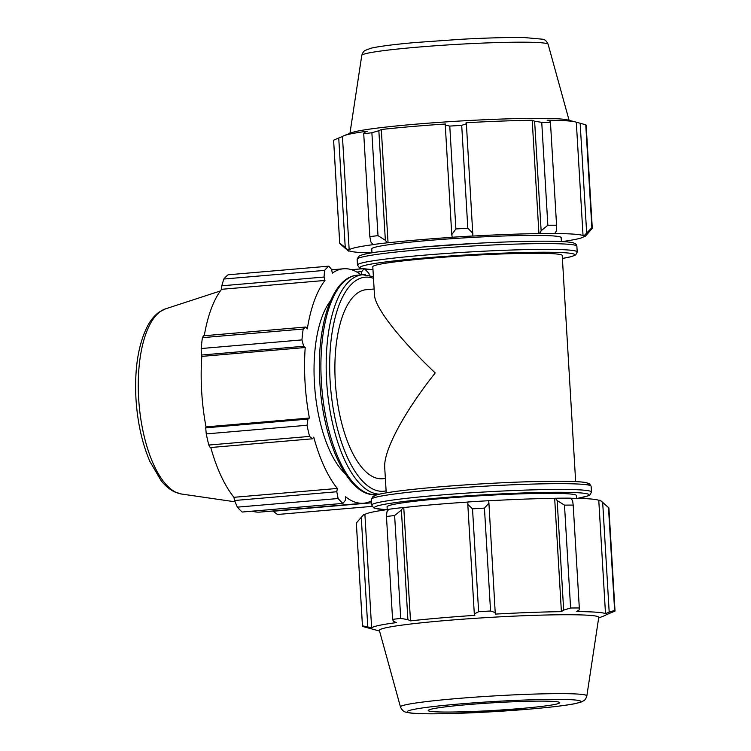 <?xml version="1.0" encoding="UTF-8"?>
<svg xmlns="http://www.w3.org/2000/svg" width="751" height="751" viewBox="0 0 751 751"><rect width="100%" height="100%" fill="white"/><g stroke="black" fill="none" stroke-linecap="round" stroke-linejoin="round"><path stroke-width="1.13" d="M386.23 492.853L384.719 467.535C383.414 450.788 404 412.215 435.214 372.937C399.673 339.33 374.909 307.572 374.477 295.03L372.796 266.774A94.879 5.52 -3.4 0 1 447.343 256.936A94.879 5.52 -3.4 0 1 553.769 253.754A94.879 5.52 -3.4 0 1 562.217 255.518L575.651 481.598M385.376 478.5L382.484 478.753A94.879 38.808 -94.9 0 1 335.725 387.535A94.879 38.808 -94.9 0 1 366.291 289.689L374.12 289.013M576.646 498.364L576.477 495.576A94.879 5.52 176.6 0 0 481.438 495.688A94.879 5.52 176.6 0 0 387.056 506.831L387.225 509.61M345.244 247.548L339.724 243.089A126.506 7.36 176.6 0 0 339.715 243.221A126.506 7.36 176.6 0 0 339.959 243.643L347.966 250.731A118.911 6.919 -3.4 0 1 347.92 249.923L345.244 247.548L338.739 137.987L333.613 140.212L339.724 243.089M371.125 252.937A117.654 6.843 176.6 0 1 349.853 251.012L348.595 251.097A118.911 6.919 -3.4 0 1 347.966 250.731M339.715 243.221L333.604 140.343A126.506 7.36 -3.4 0 1 333.613 140.212M385.357 240.282L377.997 235.645A126.506 7.36 176.6 0 0 369.839 236.631L370.919 242.038L373.05 244.535A118.911 6.919 -3.4 0 1 387.197 242.817L385.357 240.282L378.851 130.721L371.886 132.758L377.997 235.645M369.839 236.631L363.728 133.753L364.404 132.476L367.314 131.209A117.654 6.843 -3.4 0 0 344.108 135.612A117.654 6.843 -3.4 0 0 342.447 136.541L338.739 137.987M363.728 133.753A126.506 7.36 -3.4 0 1 371.886 132.758M472.886 233.298L467.817 228.238A126.506 7.36 176.6 0 0 455.885 228.971L451.764 234.594L452.224 237.241A118.911 6.919 -3.4 0 1 472.905 235.983L466.38 123.737L461.705 125.361L467.817 228.238M455.885 228.971L449.774 126.084L445.259 125.032L451.764 234.594M449.774 126.084A126.506 7.36 -3.4 0 1 461.705 125.361M556.557 230.688L556.566 225.216A126.506 7.36 176.6 0 0 547.855 225.253L541.133 230.764L539.716 233.495A118.911 6.919 -3.4 0 1 554.82 233.42L556.557 230.688M547.855 225.253L541.743 122.375L534.618 121.202L541.133 230.764M541.743 122.375A126.506 7.36 -3.4 0 1 550.455 122.338L556.566 225.216M344.108 135.612L351.581 132.72A109.89 6.393 -3.4 0 1 445.963 121.906A109.89 6.393 -3.4 0 1 559.476 118.902A109.89 6.393 -3.4 0 1 567.409 119.907L575.182 121.878A117.654 6.843 -3.4 0 0 566.686 120.808A117.654 6.843 -3.4 0 0 547.15 120.216L550.042 121.127L550.455 122.338M587.348 233.983L592.267 228.351A126.506 7.36 176.6 0 0 592.276 228.22A126.506 7.36 176.6 0 0 591.872 227.675L584.297 235.476A118.911 6.919 -3.4 0 1 584.973 236.64L587.348 233.983M591.872 227.675L585.761 124.797L580.148 123.23L586.653 232.791M585.761 124.797A126.506 7.36 -3.4 0 1 586.165 125.333L592.276 228.22M575.182 121.878A117.654 6.843 -3.4 0 1 576.308 122.244L580.148 123.23M378.851 130.721L381.311 129.51A117.654 6.843 -3.4 0 1 445.643 123.99L445.259 125.032M466.38 123.737L466.099 122.742A117.654 6.843 -3.4 0 1 532.206 120.282L534.618 121.202M539.716 233.495L538.936 233.599L532.206 120.282M452.224 237.241L452.374 237.307A117.654 6.843 176.6 0 0 388.042 242.817L381.311 129.51M373.05 244.535L374.045 244.526A117.654 6.843 176.6 0 0 349.177 249.858L342.447 136.541M584.297 235.476L583.039 235.561L576.308 122.244M562.236 241.578A117.654 6.843 176.6 0 0 583.715 236.715L584.973 236.64M538.936 233.599A117.654 6.843 176.6 0 0 472.83 236.058L472.905 235.983M388.042 242.817L387.197 242.817M349.177 249.858L347.92 249.923M583.039 235.561A117.654 6.843 176.6 0 0 553.881 233.523L554.82 233.42M371.961 252.796L371.736 248.91A94.879 5.52 -3.4 0 1 446.282 239.071A94.879 5.52 -3.4 0 1 552.708 235.889A94.879 5.52 -3.4 0 1 561.157 237.654L561.391 241.54M312.463 438.8L309.562 436.415L208.797 445.043L210.205 447.558L312.463 438.8L313.749 437.148A117.654 48.12 85.1 0 0 337.33 488.441L336.805 491.745L234.547 500.504L237.344 507.15L338.11 498.523L336.805 491.745M309.562 436.415A126.506 51.735 -94.9 0 1 307.018 425.273L307.966 419.077L205.708 427.835L206.253 433.909L307.018 425.273M208.797 445.043A126.506 51.735 -94.9 0 1 206.253 433.909M371.492 500.87A117.654 48.12 85.1 0 1 363.587 503.226A117.654 48.12 85.1 0 1 345.601 496.805L345.347 500.382L342.935 503.395A126.506 51.735 -94.9 0 1 338.11 498.523M364.639 269.055A126.506 51.735 -94.9 0 1 368.966 273.486L369.314 275.279M356.847 272.05L361.729 271.627L363.869 268.952M361.729 271.627L361.503 274.857M361.081 274.894A117.654 48.12 85.1 0 0 343.498 268.783A117.654 48.12 85.1 0 0 332.317 273.176L331.632 269.534L328.835 266.154A126.506 51.735 -94.9 0 0 324.563 270.398L223.789 279.034A126.506 51.735 -94.9 0 1 228.069 274.791L328.835 266.154M223.789 279.034L221.789 285.802L324.056 277.044L324.563 270.398M324.056 277.044L324.976 280.452A117.654 48.12 85.1 0 0 307.319 328.872L305.826 327.032L203.568 335.791L202.413 337.659L303.179 329.022L305.826 327.032M301.949 339.903L201.184 348.53L201.381 355.045L303.648 346.286L301.949 339.903A126.506 51.735 -94.9 0 1 303.179 329.022M303.648 346.286L305.206 347.525A117.654 48.12 85.1 0 0 309.393 418.035L307.966 419.077M345.347 473.834A94.879 38.808 -94.9 0 1 314.876 389.318A94.879 38.808 -94.9 0 1 330.524 300.851M342.935 503.395L242.169 512.032A126.506 51.735 -94.9 0 1 237.344 507.15M371.614 502.804L273.186 511.243L277.476 514.491L372.12 506.381M362.602 268.745L351.496 269.693M201.184 348.53A126.506 51.735 -94.9 0 1 202.413 337.659M337.33 488.441L233.946 497.303A117.654 48.12 -94.9 0 1 210.778 447.512M234.547 500.504L233.946 497.303M363.587 503.226L260.203 512.079A117.654 48.12 -94.9 0 1 252.205 511.168M204.263 335.735A117.654 48.12 -94.9 0 1 221.592 289.304L221.789 285.802M324.976 280.452L221.592 289.304M305.206 347.525L201.822 356.387L201.381 355.045M205.708 427.835L206.009 426.897A117.654 48.12 -94.9 0 1 201.822 356.387M309.393 418.035L206.009 426.897M356.35 522.959L362.47 625.846A126.506 7.36 176.6 0 0 362.451 625.977L356.34 523.1A126.506 7.36 -3.4 0 1 356.35 522.959L363.644 514.67L364.902 514.595A117.654 6.843 -3.4 0 1 388.689 509.413M402.921 507.554A118.911 6.919 176.6 0 0 388.783 509.281L386.943 511.825L386.465 516.5A126.506 7.36 -3.4 0 1 394.622 515.515L401.391 510.07L402.921 507.554L403.766 507.563A117.654 6.843 -3.4 0 1 467.948 502.062M488.629 500.72A118.911 6.919 176.6 0 0 467.948 501.987L467.798 504.381L472.52 508.84A126.506 7.36 -3.4 0 1 484.442 508.108L488.92 503.086L488.629 500.72M488.638 500.795A117.654 6.843 -3.4 0 1 554.67 498.335L555.449 498.232L557.158 500.551L564.489 505.132A126.506 7.36 -3.4 0 1 573.201 505.085L572.581 500.476L570.553 498.166A118.911 6.919 176.6 0 0 555.449 498.232M570.647 498.279A117.654 6.843 -3.4 0 1 598.772 500.307L600.021 500.222L608.498 507.545A126.506 7.36 -3.4 0 1 608.667 507.676A126.506 7.36 -3.4 0 1 608.911 508.089L615.022 610.967A126.506 7.36 176.6 0 0 614.618 610.432L608.498 507.545M608.667 507.676L600.65 500.588A118.911 6.919 176.6 0 0 600.021 500.222M598.669 617.96L604.517 615.707A117.654 6.843 176.6 0 0 606.179 614.769L615.003 611.107A126.506 7.36 176.6 0 0 615.022 610.967M602.687 502.579L609.192 612.14L605.503 613.614A117.654 6.843 176.6 0 0 576.346 611.586L579.096 610.037L579.312 607.972A126.506 7.36 176.6 0 0 570.6 608.01L564.489 505.132M573.201 505.085L579.312 607.972M557.158 500.551L563.663 610.112L561.401 611.652A117.654 6.843 176.6 0 0 495.294 614.111L488.92 503.086M484.442 508.108L490.553 610.995L495.425 612.647M403.766 507.563L410.497 620.88L407.896 619.631L401.391 510.07M394.622 515.515L400.734 618.392L407.896 619.631M364.902 514.595L371.632 627.911L367.783 626.897L361.269 517.336M362.47 625.846L367.783 626.897M379.518 630.981L373.444 629.432A117.654 6.843 176.6 0 1 372.308 629.066L362.855 626.522A126.506 7.36 176.6 0 1 362.451 625.977M586.85 695.914L598.744 617.416A109.89 6.393 176.6 0 0 488.676 617.472A109.89 6.393 176.6 0 0 379.377 630.446L400.48 706.991C401.916 710.061 403.719 711.788 405.897 712.164L410.403 713.028C418.739 713.929 433.44 714.07 454.496 713.45L529.962 709.075C550.211 707.339 565.052 705.564 574.496 703.781L580.561 702.288L583.921 700.645C585.104 699.923 586.08 698.346 586.85 695.914A93.349 5.435 176.6 0 0 493.341 695.961A93.349 5.435 176.6 0 0 400.48 706.991M609.192 612.14L614.618 610.432M563.663 610.112L570.6 608.01M490.553 610.995A126.506 7.36 176.6 0 0 478.631 611.718L472.52 508.84M467.798 504.381L474.303 613.942L478.631 611.718M474.303 613.942L474.829 615.36A117.654 6.843 176.6 0 0 410.497 620.88M400.734 618.392A126.506 7.36 176.6 0 0 392.576 619.387L386.465 516.5M371.632 627.911A117.654 6.843 176.6 0 1 396.509 622.579L393.458 621.387L392.576 619.387M554.67 498.335L561.401 611.652M598.772 500.307L605.503 613.614M466.822 704.691A65.891 3.839 176.6 0 0 428.211 710.54A65.891 3.839 176.6 0 0 494.196 710.418A65.891 3.839 176.6 0 0 559.739 702.729A65.891 3.839 176.6 0 0 553.881 701.453A65.891 3.839 176.6 0 0 466.822 704.691M564.527 241.747A107.421 6.252 176.6 0 0 422.578 247.032M421.649 249.576A110.059 6.402 -3.4 0 1 567.071 244.169A110.059 6.402 -3.4 0 1 576.871 246.215C576.768 244.648 575.529 243.521 573.163 242.817C570.178 242.075 564.799 241.597 557.017 241.371C538.195 240.864 512.257 241.456 479.204 243.155L422.513 247.032L376.889 252.017C368.825 253.2 363.315 254.354 360.386 255.471L358.753 256.298L357.138 259.264A110.059 6.402 -3.4 0 1 421.649 249.576M562.396 258.466L571.492 256.589L575.754 254.852L577.219 251.989A110.059 6.402 176.6 0 0 567.418 249.942A110.059 6.402 176.6 0 0 421.996 255.359A110.059 6.402 176.6 0 0 357.485 265.047L357.138 259.264M357.485 265.047L359.438 267.797L361.156 268.426L372.975 269.722A107.421 6.252 -3.4 0 1 423.235 258.062A107.421 6.252 -3.4 0 1 565.174 252.777A107.421 6.252 -3.4 0 1 562.396 258.447M321.362 381.715A110.059 45.013 -94.9 0 1 357.326 275.213C331.858 276.856 316.284 326.441 319.813 381.949C323.052 442.395 348.567 497.753 376.11 494.533A110.059 45.013 -94.9 0 1 321.362 381.715M365.474 274.744A110.059 45.013 85.1 0 0 362.592 274.763A110.059 45.013 85.1 0 0 326.638 381.264A110.059 45.013 85.1 0 0 379.48 494.149M386.108 490.844A107.421 43.933 -94.9 0 1 330.121 381.132A107.421 43.933 -94.9 0 1 368.028 277.166A107.421 43.933 -94.9 0 1 373.482 278.339M386.493 509.713A107.421 6.252 -3.4 0 1 384.099 509.572A107.421 6.252 -3.4 0 1 484.142 494.796A107.421 6.252 -3.4 0 1 577.378 498.373M577.491 498.373L588.155 495.876L590.004 494.909L591.478 492.046A110.059 6.402 176.6 0 0 481.231 492.177A110.059 6.402 176.6 0 0 371.745 505.104L373.698 507.854L375.416 508.483L386.389 509.732M371.745 505.104L371.407 499.321A110.059 6.402 -3.4 0 1 480.893 486.404A110.059 6.402 -3.4 0 1 591.131 486.272L591.478 492.046M587.169 484.817A107.421 6.252 176.6 0 0 480.743 483.926A107.421 6.252 176.6 0 0 375.171 497.415M548.136 44.328C546.794 41.361 545.095 39.662 543.029 39.249L524.264 37.55C508.023 37.306 486.958 37.888 461.058 39.287L414.636 42.582C393.655 44.469 379.077 46.346 370.91 48.224L364.93 50.505C363.615 51.284 362.564 52.908 361.775 55.396A93.349 5.435 -3.4 0 1 435.683 45.745A93.349 5.435 -3.4 0 1 539.838 42.657A93.349 5.435 -3.4 0 1 548.136 44.328L569.098 120.329M165.567 308.839L159.071 312.153C154.631 315.382 150.848 319.888 147.731 325.662C138.306 344.08 134.391 368.497 135.978 398.912C137.489 422.447 142.108 443.24 149.825 461.302L161.052 480.556C165.089 485.662 169.548 489.427 174.448 491.849L181.442 494.017A93.349 38.179 -94.9 0 1 138.653 398.443A93.349 38.179 -94.9 0 1 165.567 308.839L220.353 290.975M414.956 713.356A86.909 5.06 -3.4 0 1 458.157 704.091A86.909 5.06 -3.4 0 1 572.985 699.819A86.909 5.06 -3.4 0 1 529.784 709.085A86.909 5.06 -3.4 0 1 414.956 713.356M577.219 251.989L576.871 246.215M373.378 276.621L362.592 274.763L357.326 275.213M378.804 494.299L376.11 494.533M371.407 499.321L373.022 496.355L374.646 495.529C377.584 494.402 383.085 493.257 391.158 492.074C412.543 489.004 441.917 486.319 479.269 484.01C506.381 482.395 530.337 481.485 551.14 481.269C567.437 481.128 578.692 481.494 584.907 482.386L589.347 483.597L591.131 486.272M361.775 55.396L349.957 133.349M181.442 494.017L235.091 501.818M343.498 268.783L331.679 269.797"/></g></svg>
